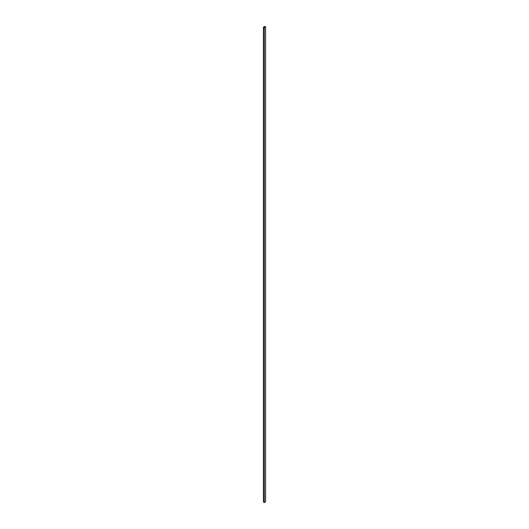 <?xml version="1.0" encoding="UTF-8"?>
<svg xmlns="http://www.w3.org/2000/svg" width="529" height="529" viewBox="0 0 529 529"><rect width="100%" height="100%" fill="white"/><g stroke="black" fill="none" stroke-linecap="round" stroke-linejoin="round"><path stroke-width="0.79" d="M265.584 26.986L264.652 26.45L263.416 27.164L264.348 27.7L265.584 26.986L265.584 501.836L264.348 502.55L263.416 502.014L263.416 27.164M265.333 26.953L264.593 26.595L263.64 27.164L264.407 27.554L265.333 27.019M264.348 27.7L264.348 502.55M264.718 26.595L264.718 27.376M264.593 26.595L264.593 27.448"/></g></svg>
